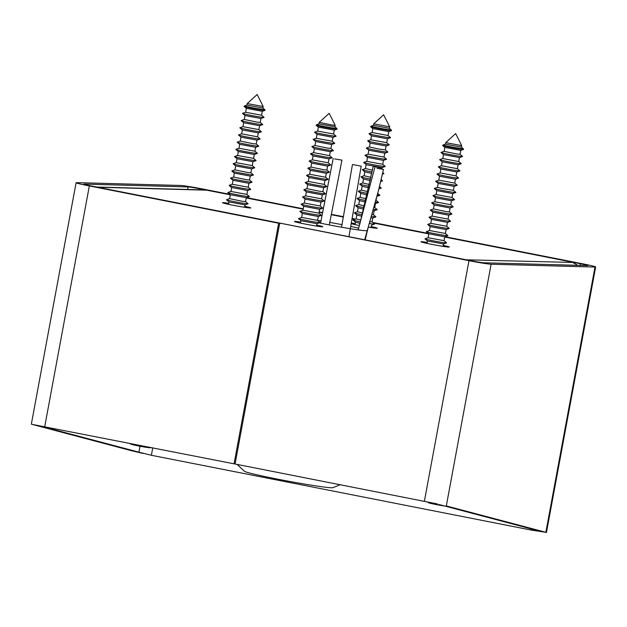 <?xml version="1.0" encoding="UTF-8"?>
<svg xmlns="http://www.w3.org/2000/svg" width="627" height="627" viewBox="0 0 627 627"><rect width="100%" height="100%" fill="white"/><g stroke="black" fill="none" stroke-linecap="round" stroke-linejoin="round"><path stroke-width="0.94" d="M351.167 223.706A14.39 0.603 10.5 0 0 359.365 225.485A14.39 0.603 10.5 0 0 359.443 225.501M368.245 227.107A14.39 0.603 10.5 0 0 377.258 228.212A14.39 0.603 10.5 0 0 371.176 226.574M427.238 242.422A14.39 0.603 10.5 0 0 420.968 241.763A14.39 0.603 10.5 0 0 431.376 244.287A14.39 0.603 10.5 0 0 449.277 247.014A14.39 0.603 10.5 0 0 443.187 245.376M228.737 203.336A14.39 0.603 10.5 0 0 222.467 202.686A14.39 0.603 10.5 0 0 232.876 205.209A14.39 0.603 10.5 0 0 250.769 207.929A14.39 0.603 10.5 0 0 244.687 206.299M300.748 222.138A14.39 0.603 10.5 0 0 294.486 221.488A14.39 0.603 10.5 0 0 304.894 224.004A14.39 0.603 10.5 0 0 322.787 226.731A14.39 0.603 10.5 0 0 316.706 225.101M319.214 222.891A31.397 1.317 10.5 0 0 327.702 224.623A31.397 1.317 10.5 0 0 366.748 230.571M358.683 228.165A31.397 1.317 10.5 0 0 350.705 226.418M97.781 187.254L471.253 260.785M577.553 265.315A15.699 15.158 -88.4 0 0 576.033 264.265L572.592 262.439L573.956 262.478L573.838 263.105M96.723 187.042L201.769 189.84L206.73 190.177L230.313 194.825M246.231 197.952L303.154 209.159L246.239 197.92M322.49 212.937L319.08 212.263L322.482 212.968M331.346 214.716L343.282 217.06M352.013 218.784L354.882 219.348M373.347 222.985L428.813 233.902M444.739 237.037L573.956 262.478M355.219 223.62A14.39 0.603 10.5 0 0 351.277 223.063M341.981 224.67A31.397 1.317 10.5 0 0 329.794 222.413M321.118 220.947A31.397 1.317 10.5 0 0 317.575 220.39L301.65 217.428M97.788 187.214L99.332 187.23L97.883 187.018M535.967 530.897L538.405 530.826L545.851 532.292L531.006 530.027L151.373 455.28L138.92 452.169L131.474 450.711L143.215 453.462M131.474 450.711L31.938 424.338L39.383 425.804L138.92 452.169L140.025 446.236M31.938 424.338L234.067 463.823L278.662 223.212L89.34 185.937A18.316 0.768 -169.5 0 1 76.094 182.723A18.316 0.768 -169.5 0 1 76.737 182.645L180.639 185.467A18.316 0.768 -169.5 0 1 202.772 189.017L229.897 194.354M235.086 463.855L234.067 463.823M280.669 223.431L278.662 223.212M280.7 223.267L91.377 185.992A10.463 0.439 -169.5 0 1 83.814 184.158A10.463 0.439 -169.5 0 1 84.183 184.111L188.084 186.932A10.463 0.439 -169.5 0 1 200.726 188.962L230.321 194.785M331.354 214.677L343.282 217.028M352.013 218.745L354.945 219.325M373.292 222.938L428.821 233.871M444.739 237.006L580.367 263.708A10.463 0.439 -169.5 0 1 587.93 265.542A10.463 0.439 -169.5 0 1 587.562 265.589L483.66 262.768A10.463 0.439 -169.5 0 1 471.018 260.738L281.695 223.463L468.972 260.683A18.316 0.768 -169.5 0 0 491.106 264.226L595.007 267.055A18.316 0.768 -169.5 0 0 595.65 266.969A18.316 0.768 -169.5 0 0 582.405 263.763L444.966 236.7M246.466 197.623L303.225 208.791M319.143 211.926L322.552 212.6M331.417 214.348L343.345 216.691M352.076 218.415L355.572 219.105M372.767 222.483L428.398 233.44M437.372 503.936L235.054 464.019L279.65 223.408M538.405 530.826L438.869 504.461M595.007 267.055L545.851 532.292L446.314 505.926L491.106 264.226M150.37 447.733A9.946 0.415 -169.5 0 1 150.323 447.756A9.946 0.415 -169.5 0 1 140.511 446.33A9.946 0.415 -169.5 0 1 130.839 444.151A22.635 22.635 0 0 1 129.75 443.281M445.021 506.083A9.946 0.415 -169.5 0 1 429.236 503.011A9.946 0.415 -169.5 0 1 428.594 502.776A22.635 22.635 0 0 1 427.504 501.913M247.234 103.557L257.156 94.512L263.183 106.519L247.234 103.557L246.975 105.054L244.726 105.845A10.181 0.423 10.5 0 0 244.702 105.861A10.181 0.423 10.5 0 0 250.008 107.241A10.181 0.423 10.5 0 0 260.628 109.176A10.181 0.423 10.5 0 0 264.712 109.568A10.181 0.423 10.5 0 0 264.696 109.553L265.08 110.297A10.675 0.447 -169.5 0 1 265.049 110.336A10.675 0.447 -169.5 0 1 260.801 109.882A10.675 0.447 -169.5 0 1 250.149 107.962A10.675 0.447 -169.5 0 1 244.115 106.457A10.675 0.447 -169.5 0 1 244.099 106.41L244.702 105.861M262.885 108.009L246.944 105.077M261.553 115.203L262.29 111.308L246.34 108.346L245.643 112.257L242.516 113.354A10.988 0.462 -169.5 0 0 242.5 113.424A10.988 0.462 -169.5 0 0 248.723 114.968A10.988 0.462 -169.5 0 0 259.68 116.943A10.988 0.462 -169.5 0 0 264.061 117.414A10.988 0.462 -169.5 0 0 264.069 117.351L261.569 115.219M261.569 115.235L245.612 112.272M264.061 117.414L260.934 118.519L245.008 115.54M256.976 122.1L244.303 119.451L241.183 120.556A10.988 0.462 -169.5 0 0 241.168 120.619A10.988 0.462 -169.5 0 0 247.383 122.163A10.988 0.462 -169.5 0 0 258.348 124.146A10.988 0.462 -169.5 0 0 262.729 124.616A10.988 0.462 -169.5 0 0 262.737 124.546L260.236 122.414L256.976 122.1M262.729 124.616L259.602 125.713L243.676 122.735L242.97 126.654L239.851 127.751A10.988 0.462 -169.5 0 0 239.835 127.814A10.988 0.462 -169.5 0 0 246.05 129.358A10.988 0.462 -169.5 0 0 257.015 131.341A10.988 0.462 -169.5 0 0 261.388 131.811A10.988 0.462 -169.5 0 0 261.404 131.748L258.896 129.617L242.947 126.67M258.293 132.893L242.343 129.938L241.638 133.849L238.511 134.946A10.988 0.462 -169.5 0 0 238.503 135.017A10.988 0.462 -169.5 0 0 244.718 136.561A10.988 0.462 -169.5 0 0 255.683 138.543A10.988 0.462 -169.5 0 0 260.056 139.006A10.988 0.462 -169.5 0 0 260.072 138.943L257.564 136.811M257.548 136.796L241.614 133.872M260.056 139.006L256.937 140.111L241.003 137.133M252.971 143.693L240.306 141.044L237.178 142.149A10.988 0.462 -169.5 0 0 237.171 142.211A10.988 0.462 -169.5 0 0 243.386 143.755A10.988 0.462 -169.5 0 0 254.343 145.738A10.988 0.462 -169.5 0 0 258.724 146.209A10.988 0.462 -169.5 0 0 258.732 146.138L256.231 144.014L252.971 143.693M254.875 151.193L255.62 147.298L239.671 144.328L238.965 148.246L235.846 149.344A10.988 0.462 -169.5 0 0 235.83 149.414A10.988 0.462 -169.5 0 0 242.053 150.958A10.988 0.462 -169.5 0 0 253.01 152.933A10.988 0.462 -169.5 0 0 257.391 153.403A10.988 0.462 -169.5 0 0 257.399 153.341L254.899 151.209L238.942 148.262M254.288 154.485L238.338 151.53L237.633 155.441M253.543 158.388L237.609 155.465L234.514 156.546A10.988 0.462 -169.5 0 0 234.498 156.609A10.988 0.462 -169.5 0 0 240.713 158.153A10.988 0.462 -169.5 0 0 251.678 160.136A10.988 0.462 -169.5 0 0 256.051 160.606A10.988 0.462 -169.5 0 0 256.067 160.536L253.567 158.404M234.498 156.609L237.022 158.756L236.277 162.659L252.226 165.614L252.955 161.695L237.006 158.725M252.226 165.606L254.734 167.738A10.988 0.462 -169.5 0 1 254.719 167.801A10.988 0.462 -169.5 0 1 250.345 167.331A10.988 0.462 -169.5 0 1 239.381 165.348A10.988 0.462 -169.5 0 1 233.166 163.804A10.988 0.462 -169.5 0 1 233.173 163.741L236.277 162.644M250.878 172.786L251.623 168.89L235.674 165.928L234.968 169.839M247.641 172.488L234.945 169.854L231.841 170.936A10.988 0.462 -169.5 0 0 231.833 171.006A10.988 0.462 -169.5 0 0 238.048 172.55A10.988 0.462 -169.5 0 0 249.013 174.525A10.988 0.462 -169.5 0 0 253.386 174.996A10.988 0.462 -169.5 0 0 253.402 174.933L250.894 172.801L247.641 172.488M250.291 176.077L234.333 173.123L233.636 177.033M246.301 179.683L233.605 177.057L230.509 178.139A10.988 0.462 -169.5 0 0 230.501 178.201A10.988 0.462 -169.5 0 0 236.716 179.745A10.988 0.462 -169.5 0 0 247.673 181.728A10.988 0.462 -169.5 0 0 252.054 182.198A10.988 0.462 -169.5 0 0 252.062 182.128L249.562 179.996L246.301 179.683M230.501 178.201L233.017 180.349L232.272 184.252L248.229 187.207L248.95 183.288L233.001 180.317M248.229 187.199L250.729 189.33A10.988 0.462 -169.5 0 1 250.722 189.393A10.988 0.462 -169.5 0 1 246.34 188.923A10.988 0.462 -169.5 0 1 235.384 186.94A10.988 0.462 -169.5 0 1 229.161 185.396A10.988 0.462 -169.5 0 1 229.176 185.333L232.296 184.236M246.873 194.378L247.618 190.49L231.669 187.52L230.963 191.431M246.286 197.67L249.381 196.596A10.988 0.462 -169.5 0 0 249.397 196.525L246.897 194.394L230.94 191.454M249.381 196.596A10.988 0.462 -169.5 0 1 245.008 196.126A10.988 0.462 -169.5 0 1 234.043 194.143A10.988 0.462 -169.5 0 1 227.828 192.599A10.988 0.462 -169.5 0 1 227.844 192.528L230.94 191.439M246.262 197.693L230.336 194.715L229.631 198.626M242.304 201.283L229.607 198.649L226.504 199.731A10.988 0.462 -169.5 0 0 226.496 199.794A10.988 0.462 -169.5 0 0 232.711 201.338A10.988 0.462 -169.5 0 0 243.676 203.32A10.988 0.462 -169.5 0 0 248.049 203.791A10.988 0.462 -169.5 0 0 248.065 203.728L245.557 201.596L242.304 201.283M244.506 207.278L244.953 204.88L229.004 201.918L228.557 204.316M256.216 143.998L256.952 140.103M258.88 129.601L259.625 125.706M260.213 122.398L260.957 118.511M445.734 142.635L455.657 133.598L461.684 145.605L445.734 142.635L445.476 144.139M461.386 147.086L445.452 144.163M445.452 144.147L443.226 144.931A10.181 0.423 10.5 0 0 443.203 144.947A10.181 0.423 10.5 0 0 448.509 146.326A10.181 0.423 10.5 0 0 459.129 148.254A10.181 0.423 10.5 0 0 463.22 148.654A10.181 0.423 10.5 0 0 463.196 148.63L461.401 147.102L461.684 145.605M463.22 148.654L463.58 149.383A10.675 0.447 -169.5 0 1 463.549 149.422A10.675 0.447 -169.5 0 1 459.301 148.967A10.675 0.447 -169.5 0 1 448.658 147.039A10.675 0.447 -169.5 0 1 442.615 145.542A10.675 0.447 -169.5 0 1 442.599 145.495L443.203 144.947M460.798 150.378L444.841 147.423L444.143 151.334M456.809 153.991L444.112 151.358L441.016 152.439A10.988 0.462 -169.5 0 0 441.008 152.502A10.988 0.462 -169.5 0 0 447.223 154.046A10.988 0.462 -169.5 0 0 458.18 156.029A10.988 0.462 -169.5 0 0 462.561 156.499A10.988 0.462 -169.5 0 0 462.569 156.436L460.069 154.305L456.809 153.991M457.381 168.679L458.102 164.799L461.229 163.694A10.988 0.462 -169.5 0 0 461.237 163.631L458.737 161.515L459.458 157.589L443.508 154.626L442.803 158.537M458.737 161.515L442.78 158.553L439.684 159.634A10.988 0.462 -169.5 0 0 439.668 159.705A10.988 0.462 -169.5 0 0 445.891 161.249A10.988 0.462 -169.5 0 0 456.848 163.224A10.988 0.462 -169.5 0 0 461.229 163.694M458.102 164.799L442.176 161.821M456.048 175.881L456.769 171.994L459.889 170.897A10.988 0.462 -169.5 0 0 459.904 170.826L457.404 168.694L441.471 165.732M459.889 170.897A10.988 0.462 -169.5 0 1 455.516 170.426A10.988 0.462 -169.5 0 1 444.551 168.444A10.988 0.462 -169.5 0 1 438.336 166.9A10.988 0.462 -169.5 0 1 438.351 166.837L441.447 165.74M456.769 171.994L440.844 169.016M454.128 186.368L457.224 185.286A10.988 0.462 -169.5 0 0 457.24 185.224L454.732 183.108L455.437 179.197L458.556 178.092A10.988 0.462 -169.5 0 0 458.572 178.029L456.064 175.897L440.138 172.934M458.556 178.092A10.988 0.462 -169.5 0 1 454.183 177.621A10.988 0.462 -169.5 0 1 443.218 175.638A10.988 0.462 -169.5 0 1 437.003 174.094A10.988 0.462 -169.5 0 1 437.011 174.032L440.115 172.942L440.836 169.031M455.437 179.197L439.527 176.242L437.003 174.094M454.732 183.108L438.806 180.129M457.224 185.286A10.988 0.462 -169.5 0 1 452.851 184.824A10.988 0.462 -169.5 0 1 441.886 182.841A10.988 0.462 -169.5 0 1 435.671 181.297A10.988 0.462 -169.5 0 1 435.679 181.227L438.782 180.137L439.503 176.226M438.171 183.429L437.442 187.348L441.792 188.461L453.399 190.302L454.12 186.384L438.171 183.413M453.399 190.294L455.9 192.418A10.988 0.462 -169.5 0 1 455.892 192.489A10.988 0.462 -169.5 0 1 451.511 192.019A10.988 0.462 -169.5 0 1 440.554 190.036A10.988 0.462 -169.5 0 1 434.331 188.492A10.988 0.462 -169.5 0 1 434.346 188.429L437.45 187.332M455.892 192.489L452.765 193.586L436.839 190.608L436.133 194.527L433.014 195.624A10.988 0.462 -169.5 0 0 432.998 195.687A10.988 0.462 -169.5 0 0 439.221 197.231A10.988 0.462 -169.5 0 0 450.178 199.214A10.988 0.462 -169.5 0 0 454.559 199.684A10.988 0.462 -169.5 0 0 454.567 199.621L452.067 197.489L436.11 194.542M451.456 200.765L435.506 197.811L434.801 201.722L431.682 202.819A10.988 0.462 -169.5 0 0 431.666 202.889A10.988 0.462 -169.5 0 0 437.881 204.433A10.988 0.462 -169.5 0 0 448.846 206.416A10.988 0.462 -169.5 0 0 453.219 206.886A10.988 0.462 -169.5 0 0 453.235 206.816L450.735 204.684M450.711 204.668L434.777 201.745M453.219 206.886L450.1 207.984L434.174 205.005M446.142 211.573L433.469 208.916L430.341 210.021A10.988 0.462 -169.5 0 0 430.334 210.084A10.988 0.462 -169.5 0 0 436.549 211.628A10.988 0.462 -169.5 0 0 447.513 213.611A10.988 0.462 -169.5 0 0 451.887 214.081A10.988 0.462 -169.5 0 0 451.902 214.019L449.394 211.887L446.142 211.573M451.887 214.081L448.767 215.179L432.834 212.208L432.136 216.119L429.009 217.216A10.988 0.462 -169.5 0 0 429.001 217.287A10.988 0.462 -169.5 0 0 435.216 218.831A10.988 0.462 -169.5 0 0 446.181 220.806A10.988 0.462 -169.5 0 0 450.554 221.276A10.988 0.462 -169.5 0 0 450.562 221.213L448.062 219.082L432.105 216.135M447.459 222.358L431.501 219.403L430.804 223.314L427.677 224.419A10.988 0.462 -169.5 0 0 427.661 224.482A10.988 0.462 -169.5 0 0 433.884 226.026A10.988 0.462 -169.5 0 0 444.841 228.009A10.988 0.462 -169.5 0 0 449.222 228.479A10.988 0.462 -169.5 0 0 449.23 228.408L446.73 226.276M446.714 226.261L430.773 223.337M449.222 228.479L446.095 229.576L430.169 226.598M445.374 233.463L429.464 230.517M446.118 229.568L445.389 233.487L447.897 235.611A10.988 0.462 -169.5 0 1 447.882 235.674A10.988 0.462 -169.5 0 1 443.508 235.203A10.988 0.462 -169.5 0 1 432.544 233.22A10.988 0.462 -169.5 0 1 426.329 231.677A10.988 0.462 -169.5 0 1 426.344 231.614L429.44 230.524L430.169 226.613M447.882 235.674L444.762 236.779L428.837 233.8L428.131 237.711L425.012 238.809A10.988 0.462 -169.5 0 0 424.996 238.879A10.988 0.462 -169.5 0 0 431.211 240.423A10.988 0.462 -169.5 0 0 442.176 242.406A10.988 0.462 -169.5 0 0 446.549 242.876A10.988 0.462 -169.5 0 0 446.565 242.806L444.057 240.674L428.108 237.735M443.454 243.95L427.504 240.995L427.058 243.401M444.041 240.658L444.786 236.771M448.046 219.066L448.791 215.171M449.379 211.871L450.123 207.976M452.043 197.474L452.788 193.578M460.053 154.289L460.79 150.394M331.942 124.992L319.245 122.367L329.175 113.315L335.194 125.314L331.942 124.992M334.896 126.811L318.986 123.856M319.245 122.367L318.963 123.88L316.745 124.648A10.181 0.423 10.5 0 0 316.721 124.663A10.181 0.423 10.5 0 0 322.027 126.043A10.181 0.423 10.5 0 0 332.647 127.979A10.181 0.423 10.5 0 0 336.73 128.37A10.181 0.423 10.5 0 0 336.715 128.347L334.92 126.826M336.73 128.37L337.099 129.099A10.675 0.447 -169.5 0 1 337.067 129.138A10.675 0.447 -169.5 0 1 332.812 128.684A10.675 0.447 -169.5 0 1 322.168 126.764A10.675 0.447 -169.5 0 1 316.133 125.259A10.675 0.447 -169.5 0 1 316.118 125.212L316.721 124.663M316.133 125.259L318.375 127.171L317.63 131.074L333.58 134.029L334.309 130.11L318.359 127.14M333.588 134.021L336.088 136.153A10.988 0.462 -169.5 0 1 336.072 136.216A10.988 0.462 -169.5 0 1 331.699 135.745A10.988 0.462 -169.5 0 1 320.734 133.763A10.988 0.462 -169.5 0 1 314.519 132.219A10.988 0.462 -169.5 0 1 314.535 132.156L317.654 131.059M332.232 141.2L332.976 137.313L317.027 134.343L316.322 138.254M331.644 144.492L334.74 143.418A10.988 0.462 -169.5 0 0 334.755 143.348L332.247 141.216L316.298 138.277M334.74 143.418A10.988 0.462 -169.5 0 1 330.366 142.948A10.988 0.462 -169.5 0 1 319.402 140.965A10.988 0.462 -169.5 0 1 313.187 139.421A10.988 0.462 -169.5 0 1 313.194 139.351L316.298 138.261M331.62 144.516L315.687 141.537L314.989 145.448M327.655 148.105L314.958 145.472L311.862 146.553A10.988 0.462 -169.5 0 0 311.854 146.616A10.988 0.462 -169.5 0 0 318.069 148.16A10.988 0.462 -169.5 0 0 329.034 150.143A10.988 0.462 -169.5 0 0 333.407 150.613A10.988 0.462 -169.5 0 0 333.415 150.551L330.915 148.419L327.655 148.105M329.583 155.614L332.083 157.745A10.988 0.462 -169.5 0 1 332.075 157.808A10.988 0.462 -169.5 0 1 327.694 157.338A10.988 0.462 -169.5 0 1 316.737 155.363A10.988 0.462 -169.5 0 1 310.514 153.819A10.988 0.462 -169.5 0 1 310.53 153.748L313.633 152.659L329.583 155.629L330.304 151.703L314.354 148.74L313.649 152.651M328.227 162.793L328.971 158.905L313.022 155.935M327.639 166.092L330.735 165.011A10.988 0.462 -169.5 0 0 330.75 164.94L328.25 162.808L312.317 159.846M330.735 165.011A10.988 0.462 -169.5 0 1 326.361 164.54A10.988 0.462 -169.5 0 1 315.397 162.558A10.988 0.462 -169.5 0 1 309.182 161.014A10.988 0.462 -169.5 0 1 309.197 160.951L312.293 159.854M327.615 166.108L311.69 163.13L310.984 167.048M323.657 169.698L310.961 167.064L307.857 168.146A10.988 0.462 -169.5 0 0 307.849 168.208A10.988 0.462 -169.5 0 0 314.064 169.752A10.988 0.462 -169.5 0 0 325.029 171.735A10.988 0.462 -169.5 0 0 329.402 172.206A10.988 0.462 -169.5 0 0 329.418 172.143L326.91 170.011L323.657 169.698M325.578 177.206L328.086 179.338A10.988 0.462 -169.5 0 1 328.07 179.408A10.988 0.462 -169.5 0 1 323.697 178.938A10.988 0.462 -169.5 0 1 312.732 176.955A10.988 0.462 -169.5 0 1 306.517 175.411A10.988 0.462 -169.5 0 1 306.525 175.341L309.628 174.251L325.578 177.222L326.306 173.303L310.357 170.332L309.652 174.243M324.23 184.393L324.966 180.498L309.017 177.527M323.642 187.685L326.738 186.603A10.988 0.462 -169.5 0 0 326.745 186.54L324.245 184.409L308.319 181.438M326.738 186.603A10.988 0.462 -169.5 0 1 322.356 186.133A10.988 0.462 -169.5 0 1 311.4 184.15A10.988 0.462 -169.5 0 1 305.184 182.606A10.988 0.462 -169.5 0 1 305.192 182.543L308.296 181.446M323.61 187.7L307.685 184.73L306.979 188.641M319.652 191.29L306.956 188.656L303.86 189.738A10.988 0.462 -169.5 0 0 303.844 189.809A10.988 0.462 -169.5 0 0 310.067 191.353A10.988 0.462 -169.5 0 0 321.024 193.328A10.988 0.462 -169.5 0 0 325.405 193.798A10.988 0.462 -169.5 0 0 325.413 193.735L322.913 191.603L319.652 191.29M321.58 198.798L324.081 200.93A10.988 0.462 -169.5 0 1 324.065 201.001A10.988 0.462 -169.5 0 1 319.692 200.53A10.988 0.462 -169.5 0 1 308.727 198.547A10.988 0.462 -169.5 0 1 302.512 197.003A10.988 0.462 -169.5 0 1 302.527 196.941L305.623 195.843L321.573 198.814L322.302 194.895L306.352 191.925L305.647 195.836M320.225 205.985L320.969 202.09L305.02 199.12M319.637 209.277L322.733 208.195A10.988 0.462 -169.5 0 0 322.748 208.133L320.24 206.001L304.314 203.03M322.733 208.195A10.988 0.462 -169.5 0 1 318.359 207.725A10.988 0.462 -169.5 0 1 307.395 205.742A10.988 0.462 -169.5 0 1 301.179 204.198A10.988 0.462 -169.5 0 1 301.187 204.136L304.291 203.046M319.613 209.3L303.687 206.322M318.304 216.472L321.4 215.39A10.988 0.462 -169.5 0 0 321.416 215.327L318.908 213.196L302.982 210.233M321.4 215.39A10.988 0.462 -169.5 0 1 317.027 214.92A10.988 0.462 -169.5 0 1 306.062 212.945A10.988 0.462 -169.5 0 1 299.847 211.401A10.988 0.462 -169.5 0 1 299.855 211.33L302.959 210.241L303.68 206.33M318.273 216.495L302.347 213.517L301.618 217.451L298.523 218.533A10.988 0.462 -169.5 0 0 298.507 218.596A10.988 0.462 -169.5 0 0 304.73 220.14A10.988 0.462 -169.5 0 0 315.687 222.123A10.988 0.462 -169.5 0 0 320.068 222.593A10.988 0.462 -169.5 0 0 320.076 222.522L317.575 220.398L318.297 216.487M320.068 222.593L316.941 223.69L301.015 220.712M373.723 123.832L383.638 114.796L389.665 126.803L373.723 123.832L373.457 125.337M389.665 126.803L389.383 128.316L373.433 125.361L371.215 126.129A10.181 0.423 10.5 0 0 371.192 126.145A10.181 0.423 10.5 0 0 371.474 126.317A10.181 0.423 10.5 0 0 382.517 128.684A10.181 0.423 10.5 0 0 391.201 129.852A10.181 0.423 10.5 0 0 391.185 129.828L389.391 128.3M391.201 129.852L391.569 130.581A10.675 0.447 -169.5 0 1 391.538 130.62A10.675 0.447 -169.5 0 1 381.921 129.256A10.675 0.447 -169.5 0 1 370.886 126.873A10.675 0.447 -169.5 0 1 370.604 126.74A10.675 0.447 -169.5 0 1 370.588 126.693L371.192 126.145M388.035 135.487L388.779 131.592L372.83 128.621M387.447 138.779L390.543 137.697A10.988 0.462 -169.5 0 0 390.558 137.634L388.05 135.503L372.125 132.532M390.543 137.697A10.988 0.462 -169.5 0 1 380.644 136.294A10.988 0.462 -169.5 0 1 369.279 133.841A10.988 0.462 -169.5 0 1 368.989 133.7A10.988 0.462 -169.5 0 1 369.005 133.637L372.101 132.548M387.423 138.794L371.498 135.824L370.792 139.735M386.702 142.682L370.769 139.75L367.665 140.832A10.988 0.462 -169.5 0 0 367.657 140.903A10.988 0.462 -169.5 0 0 367.947 141.036A10.988 0.462 -169.5 0 0 379.311 143.489A10.988 0.462 -169.5 0 0 389.21 144.892A10.988 0.462 -169.5 0 0 389.226 144.829L386.718 142.697M370.157 143.034L369.428 146.953L378.34 148.944L385.386 149.908L386.107 145.989L370.392 143.144L367.657 140.903M385.386 149.9L387.886 152.024A10.988 0.462 -169.5 0 1 387.878 152.095A10.988 0.462 -169.5 0 1 377.971 150.692A10.988 0.462 -169.5 0 1 366.615 148.231A10.988 0.462 -169.5 0 1 366.325 148.097A10.988 0.462 -169.5 0 1 366.333 148.035L369.46 146.93M384.03 157.079L384.774 153.184L368.825 150.214M383.442 160.371L386.545 159.289A10.988 0.462 -169.5 0 0 386.553 159.227L384.053 157.095L368.12 154.132M386.545 159.289A10.988 0.462 -169.5 0 1 376.639 157.886A10.988 0.462 -169.5 0 1 365.275 155.433A10.988 0.462 -169.5 0 1 364.985 155.292A10.988 0.462 -169.5 0 1 365 155.23L368.096 154.14M383.418 160.394L367.493 157.416L366.787 161.327M382.697 164.274L366.764 161.351L363.668 162.424A10.988 0.462 -169.5 0 0 363.652 162.495A10.988 0.462 -169.5 0 0 363.942 162.628A10.988 0.462 -169.5 0 0 375.307 165.089A10.988 0.462 -169.5 0 0 385.205 166.492A10.988 0.462 -169.5 0 0 385.221 166.421L382.721 164.29M381.859 168.945L382.109 167.581L366.387 164.744L363.652 162.495M372.446 170.191L365.455 168.522M382.823 172.715L383.889 173.624A10.988 0.462 -169.5 0 1 383.873 173.687A10.988 0.462 -169.5 0 1 382.619 173.64M372.085 171.931A10.988 0.462 -169.5 0 1 362.61 169.823A10.988 0.462 -169.5 0 1 362.32 169.69A10.988 0.462 -169.5 0 1 362.328 169.627L365.431 168.53L366.152 164.627M371.772 173.444L364.828 171.814M370.933 177.355L364.122 175.725M381.224 179.69L382.556 180.819A10.988 0.462 -169.5 0 1 382.541 180.882A10.988 0.462 -169.5 0 1 380.957 180.803M370.549 179.095A10.988 0.462 -169.5 0 1 361.277 177.026A10.988 0.462 -169.5 0 1 360.987 176.892A10.988 0.462 -169.5 0 1 360.995 176.822L364.099 175.732M370.212 180.592L363.488 179.008L362.79 182.919M369.327 184.495L362.759 182.943L359.663 184.024A10.988 0.462 -169.5 0 0 359.647 184.087A10.988 0.462 -169.5 0 0 359.945 184.22A10.988 0.462 -169.5 0 0 368.927 186.235M379.515 186.564L381.216 188.014A10.988 0.462 -169.5 0 1 381.208 188.084A10.988 0.462 -169.5 0 1 379.155 187.943M368.574 187.732L362.39 186.337L359.647 184.087M367.665 191.635L361.45 190.122M377.72 193.367L379.884 195.216A10.988 0.462 -169.5 0 1 379.876 195.279A10.988 0.462 -169.5 0 1 377.258 195.068M367.257 193.367A10.988 0.462 -169.5 0 1 358.605 191.423A10.988 0.462 -169.5 0 1 358.315 191.282A10.988 0.462 -169.5 0 1 358.33 191.219L361.426 190.13L362.155 186.219M366.897 194.864L360.823 193.406M365.972 198.759L360.117 197.317M376.498 197.842L376.043 200.295L378.551 202.411A10.988 0.462 -169.5 0 1 378.536 202.474A10.988 0.462 -169.5 0 1 375.299 202.176M365.557 200.499A10.988 0.462 -169.5 0 1 357.272 198.618A10.988 0.462 -169.5 0 1 356.982 198.485A10.988 0.462 -169.5 0 1 356.998 198.414L360.094 197.325M375.44 203.556L374.907 203.579M365.196 201.988L359.49 200.601M374.695 207.466L373.817 207.482M364.256 205.883L358.785 204.512M375.44 203.571L374.711 207.49L377.219 209.606A10.988 0.462 -169.5 0 1 377.203 209.677A10.988 0.462 -169.5 0 1 373.308 209.277M363.84 207.623A10.988 0.462 -169.5 0 1 355.94 205.813A10.988 0.462 -169.5 0 1 355.65 205.68A10.988 0.462 -169.5 0 1 355.658 205.617L358.762 204.52L359.483 200.616M372.775 217.953L375.871 216.871A10.988 0.462 -169.5 0 0 375.879 216.809L373.378 214.693L374.107 210.766L372.9 210.711M363.472 209.112L358.15 207.796L357.453 211.714M373.378 214.693L371.795 214.599M362.531 213L357.421 211.73L354.326 212.812A10.988 0.462 -169.5 0 0 354.318 212.882A10.988 0.462 -169.5 0 0 354.608 213.015A10.988 0.462 -169.5 0 0 362.108 214.74M375.871 216.871A10.988 0.462 -169.5 0 1 371.294 216.37M372.023 221.856L372.767 217.969L370.878 217.828M361.74 216.229L356.818 214.998M371.435 225.148L374.538 224.074A10.988 0.462 -169.5 0 0 374.546 224.004L372.046 221.872L369.773 221.707M360.799 220.116L356.12 218.909M374.538 224.074A10.988 0.462 -169.5 0 1 369.272 223.463M360.368 221.856A10.988 0.462 -169.5 0 1 353.275 220.21A10.988 0.462 -169.5 0 1 352.977 220.077A10.988 0.462 -169.5 0 1 352.993 220.014L356.097 218.917M360.008 223.345L355.485 222.193L355.039 224.599M340.195 484.718L332.968 487.673A45.136 1.889 -169.5 0 1 329.716 487.665A45.136 1.889 -169.5 0 1 281.296 479.867A45.136 1.889 -169.5 0 1 244.389 471.253L237.131 464.427M334.622 158.905L341.927 160.12L334.622 158.905M373.496 166.492L381.906 168.122L373.496 166.492M376.984 168.357L383.497 169.4L376.984 168.357M352.782 164.556L361.191 166.186L352.782 164.556M466.331 259.813L572.592 262.439M205.366 190.138L99.152 187.254M424.377 501.294L468.972 260.683M44.744 426.548L89.34 185.937M531.006 530.027L531.21 528.922M580.053 265.386L580.367 263.708M187.614 189.456L188.084 186.932M151.373 455.28L152.753 447.811M200.569 189.809L200.726 188.962M546.438 532.488L595.65 266.969M31.35 424.142L76.094 182.723M150.323 447.756A22.635 22.635 0 0 0 151.178 447.506M245.008 115.556L244.279 119.475M245.024 115.572L242.5 113.424M243.691 122.767L241.168 120.619M242.359 129.961L239.835 127.814M241.003 137.148L240.274 141.067M241.027 137.164L238.503 135.017M239.686 144.359L237.171 142.211M238.354 151.554L235.83 149.414M235.689 165.951L233.166 163.804M234.349 173.154L231.833 171.006M231.684 187.544L229.161 185.396M230.352 194.746L227.828 192.599M229.02 201.941L226.496 199.794M246.356 108.369L244.115 106.457M262.266 111.316L265.049 110.336M244.93 204.888L248.049 203.791M246.286 197.685L245.557 201.604M247.594 190.498L250.722 189.393M248.927 183.296L252.054 182.198M250.259 176.101L253.386 174.996M250.283 176.093L249.562 180.012M251.599 168.898L254.719 167.801M252.932 161.703L256.051 160.606M254.264 154.508L257.391 153.403M254.288 154.501L253.559 158.419M255.597 147.306L258.724 146.209M257.564 136.827L258.293 132.908L261.388 131.811M263.183 106.519L262.901 108.032L264.696 109.553M443.524 154.65L441.008 152.502M439.668 159.705L442.192 161.852L441.447 165.755M440.859 169.047L438.336 166.9M438.187 183.445L435.671 181.297M436.854 190.639L434.331 188.492M435.522 197.834L432.998 195.687M434.166 205.021L433.445 208.94M434.19 205.037L431.666 202.889M432.857 212.232L430.334 210.084M431.517 219.434L429.001 217.287M430.185 226.629L427.661 224.482M428.852 233.824L426.329 231.677M427.52 241.027L424.996 238.879M444.864 147.455L442.615 145.542M460.767 150.402L463.549 149.422M443.007 246.356L443.454 243.966L446.549 242.876M446.73 226.292L447.451 222.373L450.554 221.276M450.727 204.7L451.456 200.781L454.559 199.684M459.434 157.596L462.561 156.499M317.043 134.366L314.519 132.219M315.71 141.569L313.187 139.421M314.37 148.764L311.854 146.616M310.514 153.819L313.038 155.966L312.293 159.869M311.705 163.161L309.182 161.014M310.373 170.356L307.849 168.208M306.517 175.411L309.033 177.559L308.288 181.462M307.7 184.753L305.184 182.606M306.368 191.956L303.844 189.809M305.012 199.135L304.291 203.054M305.035 199.151L302.512 197.003M303.703 206.346L301.179 204.198M302.363 213.548L299.847 211.401M301.015 220.728L300.568 223.118M301.031 220.743L298.507 218.596M334.285 130.118L337.067 129.138M316.964 223.682L316.525 226.073M319.637 209.285L318.908 213.211M320.946 202.098L324.065 201.001M322.278 194.903L325.405 193.798M323.634 187.692L322.913 191.619M324.943 180.505L328.07 179.408M326.283 173.311L329.402 172.206M327.639 166.1L326.91 170.019M328.948 158.913L332.075 157.808M330.28 151.71L333.407 150.613M331.644 144.508L330.915 148.427M332.953 137.321L336.072 136.216M335.194 125.322L334.912 126.834M387.447 138.786L386.718 142.713M386.083 145.997L389.21 144.892M384.751 153.192L387.878 152.095M383.442 160.387L382.713 164.305M382.086 167.589L385.205 166.492M382.501 174.173L383.873 173.687M380.785 181.501L382.541 180.882M378.904 188.892L381.208 188.084M376.913 196.322L379.876 195.279M375.416 203.579L378.536 202.474M374.084 210.774L377.203 209.677M371.435 225.164L370.996 227.554M388.756 131.599L391.538 130.62M372.101 132.556L372.83 128.637L370.604 126.74M355.501 222.224L352.977 220.077M356.834 215.022L354.318 212.882M356.818 215.006L356.089 218.933M358.174 207.827L355.65 205.68M359.506 200.632L356.982 198.485M360.094 197.34L360.823 193.414L358.315 191.282M363.503 179.04L360.987 176.892M364.099 175.74L364.82 171.822L362.32 169.69M367.508 157.44L364.985 155.292M368.096 154.148L368.825 150.229L366.325 148.097M371.513 135.847L368.989 133.7M320.554 223.173L333.18 158.498M329.285 224.936L341.927 160.12M365.157 239.859L368.347 226.7M381.757 168.922L381.906 168.122M359.741 224.442L373.159 166.5M358.189 229.905L374.75 167.777M364.679 239.765L378.637 189.91L383.497 169.4M348.949 236.669L361.191 166.186M341.543 227.209L352.445 164.564"/></g></svg>
